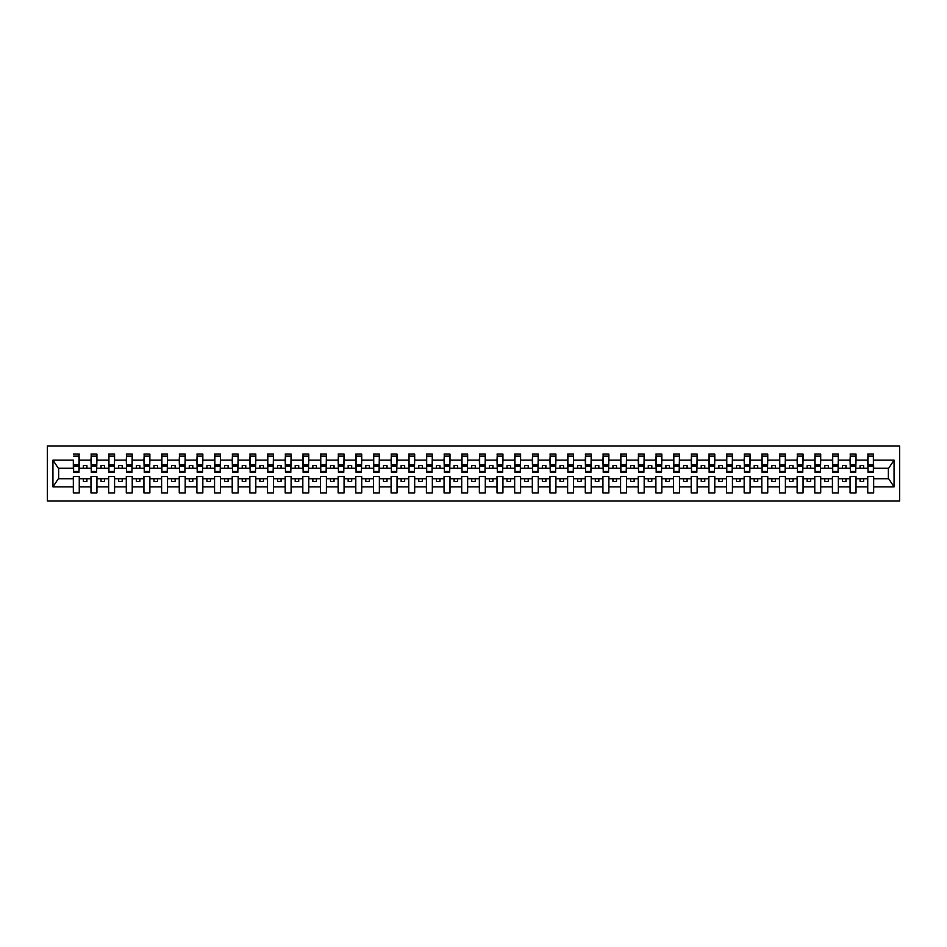 <?xml version="1.0" encoding="UTF-8"?>
<svg xmlns="http://www.w3.org/2000/svg" width="947" height="947" viewBox="0 0 947 947"><rect width="100%" height="100%" fill="white"/><g stroke="black" fill="none" stroke-linecap="round" stroke-linejoin="round"><path stroke-width="1.42" d="M47.35 501.034L899.65 501.034L899.65 445.966L47.35 445.966L47.35 501.034M873.383 470.399L873.667 468.28L888.641 468.28L894.063 460.124L894.063 486.876L873.667 486.876L873.667 476.601L867.736 476.601L867.736 478.72L856.017 478.72L856.017 476.601L850.075 476.601L850.075 478.72L838.355 478.72L838.355 476.601L832.425 476.601L832.425 478.72L820.706 478.72L820.706 476.601L814.775 476.601L814.775 478.72L803.056 478.72L803.056 476.601L797.125 476.601L797.125 478.72L785.394 478.72L785.394 476.601L779.464 476.601L779.464 478.72L767.745 478.72L767.745 476.601L761.814 476.601L761.814 478.72L750.095 478.72L750.095 476.601L744.164 476.601L744.164 478.72L732.433 478.72L732.433 476.601L726.503 476.601L726.503 478.72L714.784 478.72L714.784 476.601L708.853 476.601L708.853 478.72L697.134 478.72L697.134 476.601L691.203 476.601L691.203 478.72L679.473 478.72L679.473 476.601L673.542 476.601L673.542 478.72L661.823 478.72L661.823 476.601L655.892 476.601L655.892 478.72L644.173 478.72L644.173 476.601L638.242 476.601L638.242 478.72L626.523 478.72L626.523 476.601L620.593 476.601L620.593 478.72L608.862 478.72L608.862 476.601L602.931 476.601L602.931 478.72L591.212 478.72L591.212 476.601L585.282 476.601L585.282 478.72L573.562 478.72L573.562 476.601L567.632 476.601L567.632 478.72L555.901 478.72L555.901 476.601L549.97 476.601L549.97 478.72L538.251 478.72L538.251 476.601L532.321 476.601L532.321 478.72L520.601 478.72L520.601 476.601L514.671 476.601L514.671 478.72L502.94 478.72L502.94 476.601L497.009 476.601L497.009 478.72L485.29 478.72L485.29 476.601L479.36 476.601L479.36 478.72L467.64 478.72L467.64 476.601L461.71 476.601L461.71 478.72L449.991 478.72L449.991 476.601L444.06 476.601L444.06 478.72L432.329 478.72L432.329 476.601L426.399 476.601L426.399 478.72L414.679 478.72L414.679 476.601L408.749 476.601L408.749 478.72L397.03 478.72L397.03 476.601L391.099 476.601L391.099 478.72L379.368 478.72L379.368 476.601L373.438 476.601L373.438 478.72L361.718 478.72L361.718 476.601L355.788 476.601L355.788 478.72L344.069 478.72L344.069 476.601L338.138 476.601L338.138 478.72L326.407 478.72L326.407 476.601L320.477 476.601L320.477 478.72L308.758 478.72L308.758 476.601L302.827 476.601L302.827 478.72L291.108 478.72L291.108 476.601L285.177 476.601L285.177 478.72L273.458 478.72L273.458 476.601L267.528 476.601L267.528 478.72L255.797 478.72L255.797 476.601L249.866 476.601L249.866 478.72L238.147 478.72L238.147 476.601L232.216 476.601L232.216 478.72L220.497 478.72L220.497 476.601L214.567 476.601L214.567 478.72L202.836 478.72L202.836 476.601L196.905 476.601L196.905 478.72L185.186 478.72L185.186 476.601L179.255 476.601L179.255 478.72L167.536 478.72L167.536 476.601L161.606 476.601L161.606 478.72L149.875 478.72L149.875 476.601L143.944 476.601L143.944 478.72L132.225 478.72L132.225 476.601L126.294 476.601L126.294 478.72L114.575 478.72L114.575 476.601L108.645 476.601L108.645 478.72L96.925 478.72L96.925 476.601L90.983 476.601L90.983 478.72L79.264 478.72L79.264 476.601L73.333 476.601L73.333 478.72L58.359 478.72L52.937 486.876L52.937 460.124L58.359 468.28L73.333 468.28L73.333 460.124L52.937 460.124M873.667 486.876L873.667 492.913L867.736 492.913L867.736 478.72M867.736 486.876L856.017 486.876L856.017 492.913L850.075 492.913L850.075 478.72M856.017 486.876L856.017 478.72M850.075 486.876L838.355 486.876L838.355 492.913L832.425 492.913L832.425 478.72M838.355 486.876L838.355 478.72M832.425 486.876L820.706 486.876L820.706 492.913L814.775 492.913L814.775 478.72M820.706 486.876L820.706 478.72M814.775 486.876L803.056 486.876L803.056 492.913L797.125 492.913L797.125 478.72M803.056 486.876L803.056 478.72M797.125 486.876L785.394 486.876L785.394 492.913L779.464 492.913L779.464 478.72M785.394 486.876L785.394 478.72M779.464 486.876L767.745 486.876L767.745 492.913L761.814 492.913L761.814 478.72M767.745 486.876L767.745 478.72M761.814 486.876L750.095 486.876L750.095 492.913L744.164 492.913L744.164 478.72M750.095 486.876L750.095 478.72M744.164 486.876L732.433 486.876L732.433 492.913L726.503 492.913L726.503 478.72M732.433 486.876L732.433 478.72M726.503 486.876L714.784 486.876L714.784 492.913L708.853 492.913L708.853 478.72M714.784 486.876L714.784 478.72M708.853 486.876L697.134 486.876L697.134 492.913L691.203 492.913L691.203 478.72M697.134 486.876L697.134 478.72M691.203 486.876L679.473 486.876L679.473 492.913L673.542 492.913L673.542 478.72M679.473 486.876L679.473 478.72M673.542 486.876L661.823 486.876L661.823 492.913L655.892 492.913L655.892 478.72M661.823 486.876L661.823 478.72M655.892 486.876L644.173 486.876L644.173 492.913L638.242 492.913L638.242 478.72M644.173 486.876L644.173 478.72M638.242 486.876L626.523 486.876L626.523 492.913L620.593 492.913L620.593 478.72M626.523 486.876L626.523 478.72M620.593 486.876L608.862 486.876L608.862 492.913L602.931 492.913L602.931 478.72M608.862 486.876L608.862 478.72M602.931 486.876L591.212 486.876L591.212 492.913L585.282 492.913L585.282 478.72M591.212 486.876L591.212 478.72M585.282 486.876L573.562 486.876L573.562 492.913L567.632 492.913L567.632 478.72M573.562 486.876L573.562 478.72M567.632 486.876L555.901 486.876L555.901 492.913L549.97 492.913L549.97 478.72M555.901 486.876L555.901 478.72M549.97 486.876L538.251 486.876L538.251 492.913L532.321 492.913L532.321 478.72M538.251 486.876L538.251 478.72M532.321 486.876L520.601 486.876L520.601 492.913L514.671 492.913L514.671 478.72M520.601 486.876L520.601 478.72M514.671 486.876L502.94 486.876L502.94 492.913L497.009 492.913L497.009 478.72M502.94 486.876L502.94 478.72M497.009 486.876L485.29 486.876L485.29 492.913L479.36 492.913L479.36 478.72M485.29 486.876L485.29 478.72M479.36 486.876L467.64 486.876L467.64 492.913L461.71 492.913L461.71 478.72M467.64 486.876L467.64 478.72M461.71 486.876L449.991 486.876L449.991 492.913L444.06 492.913L444.06 478.72M449.991 486.876L449.991 478.72M444.06 486.876L432.329 486.876L432.329 492.913L426.399 492.913L426.399 478.72M432.329 486.876L432.329 478.72M426.399 486.876L414.679 486.876L414.679 492.913L408.749 492.913L408.749 478.72M414.679 486.876L414.679 478.72M408.749 486.876L397.03 486.876L397.03 492.913L391.099 492.913L391.099 478.72M397.03 486.876L397.03 478.72M391.099 486.876L379.368 486.876L379.368 492.913L373.438 492.913L373.438 478.72M379.368 486.876L379.368 478.72M373.438 486.876L361.718 486.876L361.718 492.913L355.788 492.913L355.788 478.72M361.718 486.876L361.718 478.72M355.788 486.876L344.069 486.876L344.069 492.913L338.138 492.913L338.138 478.72M344.069 486.876L344.069 478.72M338.138 486.876L326.407 486.876L326.407 492.913L320.477 492.913L320.477 478.72M326.407 486.876L326.407 478.72M320.477 486.876L308.758 486.876L308.758 492.913L302.827 492.913L302.827 478.72M308.758 486.876L308.758 478.72M302.827 486.876L291.108 486.876L291.108 492.913L285.177 492.913L285.177 478.72M291.108 486.876L291.108 478.72M285.177 486.876L273.458 486.876L273.458 492.913L267.528 492.913L267.528 478.72M273.458 486.876L273.458 478.72M267.528 486.876L255.797 486.876L255.797 492.913L249.866 492.913L249.866 478.72M255.797 486.876L255.797 478.72M249.866 486.876L238.147 486.876L238.147 492.913L232.216 492.913L232.216 478.72M238.147 486.876L238.147 478.72M232.216 486.876L220.497 486.876L220.497 492.913L214.567 492.913L214.567 478.72M220.497 486.876L220.497 478.72M214.567 486.876L202.836 486.876L202.836 492.913L196.905 492.913L196.905 478.72M202.836 486.876L202.836 478.72M196.905 486.876L185.186 486.876L185.186 492.913L179.255 492.913L179.255 478.72M185.186 486.876L185.186 478.72M179.255 486.876L167.536 486.876L167.536 492.913L161.606 492.913L161.606 478.72M167.536 486.876L167.536 478.72M161.606 486.876L149.875 486.876L149.875 492.913L143.944 492.913L143.944 478.72M149.875 486.876L149.875 478.72M143.944 486.876L132.225 486.876L132.225 492.913L126.294 492.913L126.294 478.72M132.225 486.876L132.225 478.72M126.294 486.876L114.575 486.876L114.575 492.913L108.645 492.913L108.645 478.72M114.575 486.876L114.575 478.72M108.645 486.876L96.925 486.876L96.925 492.913L90.983 492.913L90.983 478.72M96.925 486.876L96.925 478.72M868.02 471.452L873.383 471.452L873.383 472.304L868.02 472.304L868.02 454.087L867.736 460.124L856.017 460.124L855.733 470.399M868.02 470.399L867.736 460.124M850.359 471.452L855.733 471.452L855.733 472.304L850.359 472.304L850.359 454.087L850.075 460.124L838.355 460.124L838.071 470.399M850.359 470.399L850.075 460.124M832.709 471.452L838.071 471.452L838.071 472.304L832.709 472.304L832.709 454.087L832.425 460.124L820.706 460.124L820.422 470.399M832.709 470.399L832.425 460.124M815.059 471.452L820.422 471.452L820.422 472.304L815.059 472.304L815.059 454.087L814.775 460.124L803.056 460.124L802.772 470.399M815.059 470.399L814.775 460.124M797.398 471.452L802.772 471.452L802.772 472.304L797.398 472.304L797.398 454.087L797.125 460.124L785.394 460.124L785.11 470.399M797.398 470.399L797.125 460.124M779.748 471.452L785.11 471.452L785.11 472.304L779.748 472.304L779.748 454.087L779.464 460.124L767.745 460.124L767.461 470.399M779.748 470.399L779.464 460.124M762.098 471.452L767.461 471.452L767.461 472.304L762.098 472.304L762.098 454.087L761.814 460.124L750.095 460.124L749.811 470.399M762.098 470.399L761.814 460.124M744.437 471.452L749.811 471.452L749.811 472.304L744.437 472.304L744.437 454.087L744.164 460.124L732.433 460.124L732.161 470.399M744.437 470.399L744.164 460.124M726.787 471.452L732.161 471.452L732.161 472.304L726.787 472.304L726.787 454.087L726.503 460.124L714.784 460.124L714.5 470.399M726.787 470.399L726.503 460.124M709.137 471.452L714.5 471.452L714.5 472.304L709.137 472.304L709.137 454.087L708.853 460.124L697.134 460.124L696.85 470.399M709.137 470.399L708.853 460.124M691.488 471.452L696.85 471.452L696.85 472.304L691.488 472.304L691.488 454.087L691.203 460.124L679.473 460.124L679.2 470.399M691.488 470.399L691.203 460.124M673.826 471.452L679.2 471.452L679.2 472.304L673.826 472.304L673.826 454.087L673.542 460.124L661.823 460.124L661.539 470.399M673.826 470.399L673.542 460.124M656.176 471.452L661.539 471.452L661.539 472.304L656.176 472.304L656.176 454.087L655.892 460.124L644.173 460.124L643.889 470.399M656.176 470.399L655.892 460.124M638.527 471.452L643.889 471.452L643.889 472.304L638.527 472.304L638.527 454.087L638.242 460.124L626.523 460.124L626.239 470.399M638.527 470.399L638.242 460.124M620.865 471.452L626.239 471.452L626.239 472.304L620.865 472.304L620.865 454.087L620.593 460.124L608.862 460.124L608.578 470.399M620.865 470.399L620.593 460.124M603.215 471.452L608.578 471.452L608.578 472.304L603.215 472.304L603.215 454.087L602.931 460.124L591.212 460.124L590.928 470.399M603.215 470.399L602.931 460.124M585.566 471.452L590.928 471.452L590.928 472.304L585.566 472.304L585.566 454.087L585.282 460.124L573.562 460.124L573.278 470.399M585.566 470.399L585.282 460.124M567.904 471.452L573.278 471.452L573.278 472.304L567.904 472.304L567.904 454.087L567.632 460.124L555.901 460.124L555.629 470.399M567.904 470.399L567.632 460.124M550.254 471.452L555.629 471.452L555.629 472.304L550.254 472.304L550.254 454.087L549.97 460.124L538.251 460.124L537.967 470.399M550.254 470.399L549.97 460.124M532.605 471.452L537.967 471.452L537.967 472.304L532.605 472.304L532.605 454.087L532.321 460.124L520.601 460.124L520.317 470.399M532.605 470.399L532.321 460.124M514.955 471.452L520.317 471.452L520.317 472.304L514.955 472.304L514.955 454.087L514.671 460.124L502.94 460.124L502.668 470.399M514.955 470.399L514.671 460.124M497.293 471.452L502.668 471.452L502.668 472.304L497.293 472.304L497.293 454.087L497.009 460.124L485.29 460.124L485.006 470.399M497.293 470.399L497.009 460.124M479.644 471.452L485.006 471.452L485.006 472.304L479.644 472.304L479.644 454.087L479.36 460.124L467.64 460.124L467.356 470.399M479.644 470.399L479.36 460.124M461.994 471.452L467.356 471.452L467.356 472.304L461.994 472.304L461.994 454.087L461.71 460.124L449.991 460.124L449.707 470.399M461.994 470.399L461.71 460.124M444.332 471.452L449.707 471.452L449.707 472.304L444.332 472.304L444.332 454.087L444.06 460.124L432.329 460.124L432.045 470.399M444.332 470.399L444.06 460.124M426.683 471.452L432.045 471.452L432.045 472.304L426.683 472.304L426.683 454.087L426.399 460.124L414.679 460.124L414.395 470.399M426.683 470.399L426.399 460.124M409.033 471.452L414.395 471.452L414.395 472.304L409.033 472.304L409.033 454.087L408.749 460.124L397.03 460.124L396.746 470.399M409.033 470.399L408.749 460.124M391.371 471.452L396.746 471.452L396.746 472.304L391.371 472.304L391.371 454.087L391.099 460.124L379.368 460.124L379.096 470.399M391.371 470.399L391.099 460.124M373.722 471.452L379.096 471.452L379.096 472.304L373.722 472.304L373.722 454.087L373.438 460.124L361.718 460.124L361.434 470.399M373.722 470.399L373.438 460.124M356.072 471.452L361.434 471.452L361.434 472.304L356.072 472.304L356.072 454.087L355.788 460.124L344.069 460.124L343.785 470.399M356.072 470.399L355.788 460.124M338.422 471.452L343.785 471.452L343.785 472.304L338.422 472.304L338.422 454.087L338.138 460.124L326.407 460.124L326.135 470.399M338.422 470.399L338.138 460.124M320.761 471.452L326.135 471.452L326.135 472.304L320.761 472.304L320.761 454.087L320.477 460.124L308.758 460.124L308.473 470.399M320.761 470.399L320.477 460.124M303.111 471.452L308.473 471.452L308.473 472.304L303.111 472.304L303.111 454.087L302.827 460.124L291.108 460.124L290.824 470.399M303.111 470.399L302.827 460.124M285.461 471.452L290.824 471.452L290.824 472.304L285.461 472.304L285.461 454.087L285.177 460.124L273.458 460.124L273.174 470.399M285.461 470.399L285.177 460.124M267.8 471.452L273.174 471.452L273.174 472.304L267.8 472.304L267.8 454.087L267.528 460.124L255.797 460.124L255.512 470.399M267.8 470.399L267.528 460.124M250.15 471.452L255.512 471.452L255.512 472.304L250.15 472.304L250.15 454.087L249.866 460.124L238.147 460.124L237.863 470.399M250.15 470.399L249.866 460.124M232.5 471.452L237.863 471.452L237.863 472.304L232.5 472.304L232.5 454.087L232.216 460.124L220.497 460.124L220.213 470.399M232.5 470.399L232.216 460.124M214.839 471.452L220.213 471.452L220.213 472.304L214.839 472.304L214.839 454.087L214.567 460.124L202.836 460.124L202.563 470.399M214.839 470.399L214.567 460.124M197.189 471.452L202.563 471.452L202.563 472.304L197.189 472.304L197.189 454.087L196.905 460.124L185.186 460.124L184.902 470.399M197.189 470.399L196.905 460.124M179.539 471.452L184.902 471.452L184.902 472.304L179.539 472.304L179.539 454.087L179.255 460.124L167.536 460.124L167.252 470.399M179.539 470.399L179.255 460.124M161.89 471.452L167.252 471.452L167.252 472.304L161.89 472.304L161.89 454.087L161.606 460.124L149.875 460.124L149.602 470.399M161.89 470.399L161.606 460.124M144.228 471.452L149.602 471.452L149.602 472.304L144.228 472.304L144.228 454.087L143.944 460.124L132.225 460.124L131.941 470.399M144.228 470.399L143.944 460.124M126.578 471.452L131.941 471.452L131.941 472.304L126.578 472.304L126.578 454.087L126.294 460.124L114.575 460.124L114.291 470.399M126.578 470.399L126.294 460.124M108.929 471.452L114.291 471.452L114.291 472.304L108.929 472.304L108.929 454.087L108.645 460.124L96.925 460.124L96.641 470.399M108.929 470.399L108.645 460.124M91.267 471.452L96.641 471.452L96.641 472.304L91.267 472.304L91.267 454.087L90.983 460.124L79.264 460.124L78.98 454.087L78.98 472.304L73.617 472.304L73.617 466.149L78.98 466.149M91.267 470.399L90.983 460.124M90.983 486.876L79.264 486.876L79.264 492.913L73.333 492.913L73.333 478.72M79.264 486.876L79.264 478.72M73.617 466.149L73.333 460.124M73.333 468.28L73.617 470.399M873.667 468.28L873.383 454.087L873.383 471.452M850.075 454.087L856.017 454.087L856.017 460.124M832.425 454.087L838.355 454.087L838.355 460.124M814.775 454.087L820.706 454.087L820.706 460.124M797.125 454.087L803.056 454.087L803.056 460.124M779.464 454.087L785.394 454.087L785.394 460.124M761.814 454.087L767.745 454.087L767.745 460.124M744.164 454.087L750.095 454.087L750.095 460.124M726.503 454.087L732.433 454.087L732.433 460.124M708.853 454.087L714.784 454.087L714.784 460.124M691.203 454.087L697.134 454.087L697.134 460.124M673.542 454.087L679.473 454.087L679.473 460.124M655.892 454.087L661.823 454.087L661.823 460.124M638.242 454.087L644.173 454.087L644.173 460.124M620.593 454.087L626.523 454.087L626.523 460.124M602.931 454.087L608.862 454.087L608.862 460.124M585.282 454.087L591.212 454.087L591.212 460.124M567.632 454.087L573.562 454.087L573.562 460.124M549.97 454.087L555.901 454.087L555.901 460.124M532.321 454.087L538.251 454.087L538.251 460.124M514.671 454.087L520.601 454.087L520.601 460.124M497.009 454.087L502.94 454.087L502.94 460.124M479.36 454.087L485.29 454.087L485.29 460.124M461.71 454.087L467.64 454.087L467.64 460.124M444.06 454.087L449.991 454.087L449.991 460.124M426.399 454.087L432.329 454.087L432.329 460.124M408.749 454.087L414.679 454.087L414.679 460.124M391.099 454.087L397.03 454.087L397.03 460.124M373.438 454.087L379.368 454.087L379.368 460.124M355.788 454.087L361.718 454.087L361.718 460.124M338.138 454.087L344.069 454.087L344.069 460.124M320.477 454.087L326.407 454.087L326.407 460.124M302.827 454.087L308.758 454.087L308.758 460.124M285.177 454.087L291.108 454.087L291.108 460.124M267.528 454.087L273.458 454.087L273.458 460.124M249.866 454.087L255.797 454.087L255.797 460.124M232.216 454.087L238.147 454.087L238.147 460.124M214.567 454.087L220.497 454.087L220.497 460.124M196.905 454.087L202.836 454.087L202.836 460.124M179.255 454.087L185.186 454.087L185.186 460.124M161.606 454.087L167.536 454.087L167.536 460.124M143.944 454.087L149.875 454.087L149.875 460.124M126.294 454.087L132.225 454.087L132.225 460.124M108.645 454.087L114.575 454.087L114.575 460.124M90.983 454.087L96.925 454.087L96.925 460.124M894.063 460.124L873.667 460.124M73.333 486.876L52.937 486.876M73.333 454.087L79.264 454.087M867.736 454.087L873.667 454.087M867.736 468.28L863.64 468.28L863.64 465.593L860.101 465.593L860.101 468.28L863.64 468.28M860.101 468.28L856.017 468.28M860.101 478.72L860.101 481.407L863.64 481.407L863.64 478.72M850.075 468.28L845.979 468.28L845.979 465.593L842.451 465.593L842.451 468.28L845.979 468.28M842.451 468.28L838.355 468.28M842.451 478.72L842.451 481.407L845.979 481.407L845.979 478.72M832.425 468.28L828.329 468.28L828.329 465.593L824.801 465.593L824.801 468.28L828.329 468.28M824.801 468.28L820.706 468.28M824.801 478.72L824.801 481.407L828.329 481.407L828.329 478.72M814.775 468.28L810.679 468.28L810.679 465.593L807.152 465.593L807.152 468.28L810.679 468.28M807.152 468.28L803.056 468.28M807.152 478.72L807.152 481.407L810.679 481.407L810.679 478.72M797.125 468.28L793.03 468.28L793.03 465.593L789.49 465.593L789.49 468.28L793.03 468.28M789.49 468.28L785.394 468.28M789.49 478.72L789.49 481.407L793.03 481.407L793.03 478.72M779.464 468.28L775.368 468.28L775.368 465.593L771.841 465.593L771.841 468.28L775.368 468.28M771.841 468.28L767.745 468.28M771.841 478.72L771.841 481.407L775.368 481.407L775.368 478.72M761.814 468.28L757.718 468.28L757.718 465.593L754.191 465.593L754.191 468.28L757.718 468.28M754.191 468.28L750.095 468.28M754.191 478.72L754.191 481.407L757.718 481.407L757.718 478.72M744.164 468.28L740.069 468.28L740.069 465.593L736.529 465.593L736.529 468.28L740.069 468.28M736.529 468.28L732.433 468.28M736.529 478.72L736.529 481.407L740.069 481.407L740.069 478.72M726.503 468.28L722.407 468.28L722.407 465.593L718.88 465.593L718.88 468.28L722.407 468.28M718.88 468.28L714.784 468.28M718.88 478.72L718.88 481.407L722.407 481.407L722.407 478.72M708.853 468.28L704.757 468.28L704.757 465.593L701.23 465.593L701.23 468.28L704.757 468.28M701.23 468.28L697.134 468.28M701.23 478.72L701.23 481.407L704.757 481.407L704.757 478.72M691.203 468.28L687.108 468.28L687.108 465.593L683.568 465.593L683.568 468.28L687.108 468.28M683.568 468.28L679.473 468.28M683.568 478.72L683.568 481.407L687.108 481.407L687.108 478.72M673.542 468.28L669.446 468.28L669.446 465.593L665.919 465.593L665.919 468.28L669.446 468.28M665.919 468.28L661.823 468.28M665.919 478.72L665.919 481.407L669.446 481.407L669.446 478.72M655.892 468.28L651.796 468.28L651.796 465.593L648.269 465.593L648.269 468.28L651.796 468.28M648.269 468.28L644.173 468.28M648.269 478.72L648.269 481.407L651.796 481.407L651.796 478.72M638.242 468.28L634.147 468.28L634.147 465.593L630.619 465.593L630.619 468.28L634.147 468.28M630.619 468.28L626.523 468.28M630.619 478.72L630.619 481.407L634.147 481.407L634.147 478.72M620.593 468.28L616.497 468.28L616.497 465.593L612.958 465.593L612.958 468.28L616.497 468.28M612.958 468.28L608.862 468.28M612.958 478.72L612.958 481.407L616.497 481.407L616.497 478.72M602.931 468.28L598.835 468.28L598.835 465.593L595.308 465.593L595.308 468.28L598.835 468.28M595.308 468.28L591.212 468.28M595.308 478.72L595.308 481.407L598.835 481.407L598.835 478.72M585.282 468.28L581.186 468.28L581.186 465.593L577.658 465.593L577.658 468.28L581.186 468.28M577.658 468.28L573.562 468.28M577.658 478.72L577.658 481.407L581.186 481.407L581.186 478.72M567.632 468.28L563.536 468.28L563.536 465.593L559.997 465.593L559.997 468.28L563.536 468.28M559.997 468.28L555.901 468.28M559.997 478.72L559.997 481.407L563.536 481.407L563.536 478.72M549.97 468.28L545.874 468.28L545.874 465.593L542.347 465.593L542.347 468.28L545.874 468.28M542.347 468.28L538.251 468.28M542.347 478.72L542.347 481.407L545.874 481.407L545.874 478.72M532.321 468.28L528.225 468.28L528.225 465.593L524.697 465.593L524.697 468.28L528.225 468.28M524.697 468.28L520.601 468.28M524.697 478.72L524.697 481.407L528.225 481.407L528.225 478.72M514.671 468.28L510.575 468.28L510.575 465.593L507.036 465.593L507.036 468.28L510.575 468.28M507.036 468.28L502.94 468.28M507.036 478.72L507.036 481.407L510.575 481.407L510.575 478.72M497.009 468.28L492.913 468.28L492.913 465.593L489.386 465.593L489.386 468.28L492.913 468.28M489.386 468.28L485.29 468.28M489.386 478.72L489.386 481.407L492.913 481.407L492.913 478.72M479.36 468.28L475.264 468.28L475.264 465.593L471.736 465.593L471.736 468.28L475.264 468.28M471.736 468.28L467.64 468.28M471.736 478.72L471.736 481.407L475.264 481.407L475.264 478.72M461.71 468.28L457.614 468.28L457.614 465.593L454.087 465.593L454.087 468.28L457.614 468.28M454.087 468.28L449.991 468.28M454.087 478.72L454.087 481.407L457.614 481.407L457.614 478.72M444.06 468.28L439.964 468.28L439.964 465.593L436.425 465.593L436.425 468.28L439.964 468.28M436.425 468.28L432.329 468.28M436.425 478.72L436.425 481.407L439.964 481.407L439.964 478.72M426.399 468.28L422.303 468.28L422.303 465.593L418.775 465.593L418.775 468.28L422.303 468.28M418.775 468.28L414.679 468.28M418.775 478.72L418.775 481.407L422.303 481.407L422.303 478.72M408.749 468.28L404.653 468.28L404.653 465.593L401.126 465.593L401.126 468.28L404.653 468.28M401.126 468.28L397.03 468.28M401.126 478.72L401.126 481.407L404.653 481.407L404.653 478.72M391.099 468.28L387.003 468.28L387.003 465.593L383.464 465.593L383.464 468.28L387.003 468.28M383.464 468.28L379.368 468.28M383.464 478.72L383.464 481.407L387.003 481.407L387.003 478.72M373.438 468.28L369.342 468.28L369.342 465.593L365.814 465.593L365.814 468.28L369.342 468.28M365.814 468.28L361.718 468.28M365.814 478.72L365.814 481.407L369.342 481.407L369.342 478.72M355.788 468.28L351.692 468.28L351.692 465.593L348.165 465.593L348.165 468.28L351.692 468.28M348.165 468.28L344.069 468.28M348.165 478.72L348.165 481.407L351.692 481.407L351.692 478.72M338.138 468.28L334.042 468.28L334.042 465.593L330.503 465.593L330.503 468.28L334.042 468.28M330.503 468.28L326.407 468.28M330.503 478.72L330.503 481.407L334.042 481.407L334.042 478.72M320.477 468.28L316.381 468.28L316.381 465.593L312.853 465.593L312.853 468.28L316.381 468.28M312.853 468.28L308.758 468.28M312.853 478.72L312.853 481.407L316.381 481.407L316.381 478.72M302.827 468.28L298.731 468.28L298.731 465.593L295.204 465.593L295.204 468.28L298.731 468.28M295.204 468.28L291.108 468.28M295.204 478.72L295.204 481.407L298.731 481.407L298.731 478.72M285.177 468.28L281.081 468.28L281.081 465.593L277.554 465.593L277.554 468.28L281.081 468.28M277.554 468.28L273.458 468.28M277.554 478.72L277.554 481.407L281.081 481.407L281.081 478.72M267.528 468.28L263.432 468.28L263.432 465.593L259.892 465.593L259.892 468.28L263.432 468.28M259.892 468.28L255.797 468.28M259.892 478.72L259.892 481.407L263.432 481.407L263.432 478.72M249.866 468.28L245.77 468.28L245.77 465.593L242.243 465.593L242.243 468.28L245.77 468.28M242.243 468.28L238.147 468.28M242.243 478.72L242.243 481.407L245.77 481.407L245.77 478.72M232.216 468.28L228.12 468.28L228.12 465.593L224.593 465.593L224.593 468.28L228.12 468.28M224.593 468.28L220.497 468.28M224.593 478.72L224.593 481.407L228.12 481.407L228.12 478.72M214.567 468.28L210.471 468.28L210.471 465.593L206.931 465.593L206.931 468.28L210.471 468.28M206.931 468.28L202.836 468.28M206.931 478.72L206.931 481.407L210.471 481.407L210.471 478.72M196.905 468.28L192.809 468.28L192.809 465.593L189.282 465.593L189.282 468.28L192.809 468.28M189.282 468.28L185.186 468.28M189.282 478.72L189.282 481.407L192.809 481.407L192.809 478.72M179.255 468.28L175.159 468.28L175.159 465.593L171.632 465.593L171.632 468.28L175.159 468.28M171.632 468.28L167.536 468.28M171.632 478.72L171.632 481.407L175.159 481.407L175.159 478.72M161.606 468.28L157.51 468.28L157.51 465.593L153.97 465.593L153.97 468.28L157.51 468.28M153.97 468.28L149.875 468.28M153.97 478.72L153.97 481.407L157.51 481.407L157.51 478.72M143.944 468.28L139.848 468.28L139.848 465.593L136.321 465.593L136.321 468.28L139.848 468.28M136.321 468.28L132.225 468.28M136.321 478.72L136.321 481.407L139.848 481.407L139.848 478.72M126.294 468.28L122.199 468.28L122.199 465.593L118.671 465.593L118.671 468.28L122.199 468.28M118.671 468.28L114.575 468.28M118.671 478.72L118.671 481.407L122.199 481.407L122.199 478.72M108.645 468.28L104.549 468.28L104.549 465.593L101.021 465.593L101.021 468.28L104.549 468.28M101.021 468.28L96.925 468.28M101.021 478.72L101.021 481.407L104.549 481.407L104.549 478.72M90.983 468.28L86.899 468.28L86.899 465.593L83.36 465.593L83.36 468.28L86.899 468.28M83.36 468.28L79.264 468.28L79.264 460.124M83.36 478.72L83.36 481.407L86.899 481.407L86.899 478.72M79.264 468.28L78.98 470.399M894.063 486.876L888.641 478.72L873.667 478.72M58.643 468.28L58.643 478.72M888.357 478.72L888.357 468.28M73.617 464.764L78.98 464.764M96.925 454.087L96.641 471.452M91.267 466.149L96.641 466.149M91.267 464.764L96.641 464.764M114.575 454.087L114.291 471.452M108.929 466.149L114.291 466.149M108.929 464.764L114.291 464.764M132.225 454.087L131.941 471.452M126.578 466.149L131.941 466.149M126.578 464.764L131.941 464.764M149.875 454.087L149.602 471.452M144.228 466.149L149.602 466.149M144.228 464.764L149.602 464.764M167.536 454.087L167.252 471.452M161.89 466.149L167.252 466.149M161.89 464.764L167.252 464.764M185.186 454.087L184.902 471.452M179.539 466.149L184.902 466.149M179.539 464.764L184.902 464.764M202.836 454.087L202.563 471.452M197.189 466.149L202.563 466.149M197.189 464.764L202.563 464.764M220.497 454.087L220.213 471.452M214.839 466.149L220.213 466.149M214.839 464.764L220.213 464.764M238.147 454.087L237.863 471.452M232.5 466.149L237.863 466.149M232.5 464.764L237.863 464.764M255.797 454.087L255.512 471.452M250.15 466.149L255.512 466.149M250.15 464.764L255.512 464.764M273.458 454.087L273.174 471.452M267.8 466.149L273.174 466.149M267.8 464.764L273.174 464.764M291.108 454.087L290.824 471.452M285.461 466.149L290.824 466.149M285.461 464.764L290.824 464.764M308.758 454.087L308.473 471.452M303.111 466.149L308.473 466.149M303.111 464.764L308.473 464.764M326.407 454.087L326.135 471.452M320.761 466.149L326.135 466.149M320.761 464.764L326.135 464.764M344.069 454.087L343.785 471.452M338.422 466.149L343.785 466.149M338.422 464.764L343.785 464.764M361.718 454.087L361.434 471.452M356.072 466.149L361.434 466.149M356.072 464.764L361.434 464.764M379.368 454.087L379.096 471.452M373.722 466.149L379.096 466.149M373.722 464.764L379.096 464.764M397.03 454.087L396.746 471.452M391.371 466.149L396.746 466.149M391.371 464.764L396.746 464.764M414.679 454.087L414.395 471.452M409.033 466.149L414.395 466.149M409.033 464.764L414.395 464.764M432.329 454.087L432.045 471.452M426.683 466.149L432.045 466.149M426.683 464.764L432.045 464.764M449.991 454.087L449.707 471.452M444.332 466.149L449.707 466.149M444.332 464.764L449.707 464.764M467.64 454.087L467.356 471.452M461.994 466.149L467.356 466.149M461.994 464.764L467.356 464.764M485.29 454.087L485.006 471.452M479.644 466.149L485.006 466.149M479.644 464.764L485.006 464.764M502.94 454.087L502.668 471.452M497.293 466.149L502.668 466.149M497.293 464.764L502.668 464.764M520.601 454.087L520.317 471.452M514.955 466.149L520.317 466.149M514.955 464.764L520.317 464.764M538.251 454.087L537.967 471.452M532.605 466.149L537.967 466.149M532.605 464.764L537.967 464.764M555.901 454.087L555.629 471.452M550.254 466.149L555.629 466.149M550.254 464.764L555.629 464.764M573.562 454.087L573.278 471.452M567.904 466.149L573.278 466.149M567.904 464.764L573.278 464.764M591.212 454.087L590.928 471.452M585.566 466.149L590.928 466.149M585.566 464.764L590.928 464.764M608.862 454.087L608.578 471.452M603.215 466.149L608.578 466.149M603.215 464.764L608.578 464.764M626.523 454.087L626.239 471.452M620.865 466.149L626.239 466.149M620.865 464.764L626.239 464.764M644.173 454.087L643.889 471.452M638.527 466.149L643.889 466.149M638.527 464.764L643.889 464.764M661.823 454.087L661.539 471.452M656.176 466.149L661.539 466.149M656.176 464.764L661.539 464.764M679.473 454.087L679.2 471.452M673.826 466.149L679.2 466.149M673.826 464.764L679.2 464.764M697.134 454.087L696.85 471.452M691.488 466.149L696.85 466.149M691.488 464.764L696.85 464.764M714.784 454.087L714.5 471.452M709.137 466.149L714.5 466.149M709.137 464.764L714.5 464.764M732.433 454.087L732.161 471.452M726.787 466.149L732.161 466.149M726.787 464.764L732.161 464.764M750.095 454.087L749.811 471.452M744.437 466.149L749.811 466.149M744.437 464.764L749.811 464.764M767.745 454.087L767.461 471.452M762.098 466.149L767.461 466.149M762.098 464.764L767.461 464.764M785.394 454.087L785.11 471.452M779.748 466.149L785.11 466.149M779.748 464.764L785.11 464.764M803.056 454.087L802.772 471.452M797.398 466.149L802.772 466.149M797.398 464.764L802.772 464.764M820.706 454.087L820.422 471.452M815.059 466.149L820.422 466.149M815.059 464.764L820.422 464.764M838.355 454.087L838.071 471.452M832.709 466.149L838.071 466.149M832.709 464.764L838.071 464.764M856.017 454.087L855.733 471.452M850.359 466.149L855.733 466.149M850.359 464.764L855.733 464.764M868.02 466.149L873.383 466.149M868.02 464.764L873.383 464.764M73.617 471.452L78.98 471.452M73.617 456.123L78.98 456.123M91.267 456.123L96.641 456.123M108.929 456.123L114.291 456.123M126.578 456.123L131.941 456.123M144.228 456.123L149.602 456.123M161.89 456.123L167.252 456.123M179.539 456.123L184.902 456.123M197.189 456.123L202.563 456.123M214.839 456.123L220.213 456.123M232.5 456.123L237.863 456.123M250.15 456.123L255.512 456.123M267.8 456.123L273.174 456.123M285.461 456.123L290.824 456.123M303.111 456.123L308.473 456.123M320.761 456.123L326.135 456.123M338.422 456.123L343.785 456.123M356.072 456.123L361.434 456.123M373.722 456.123L379.096 456.123M391.371 456.123L396.746 456.123M409.033 456.123L414.395 456.123M426.683 456.123L432.045 456.123M444.332 456.123L449.707 456.123M461.994 456.123L467.356 456.123M479.644 456.123L485.006 456.123M497.293 456.123L502.668 456.123M514.955 456.123L520.317 456.123M532.605 456.123L537.967 456.123M550.254 456.123L555.629 456.123M567.904 456.123L573.278 456.123M585.566 456.123L590.928 456.123M603.215 456.123L608.578 456.123M620.865 456.123L626.239 456.123M638.527 456.123L643.889 456.123M656.176 456.123L661.539 456.123M673.826 456.123L679.2 456.123M691.488 456.123L696.85 456.123M709.137 456.123L714.5 456.123M726.787 456.123L732.161 456.123M744.437 456.123L749.811 456.123M762.098 456.123L767.461 456.123M779.748 456.123L785.11 456.123M797.398 456.123L802.772 456.123M815.059 456.123L820.422 456.123M832.709 456.123L838.071 456.123M850.359 456.123L855.733 456.123M868.02 456.123L873.383 456.123"/></g></svg>

